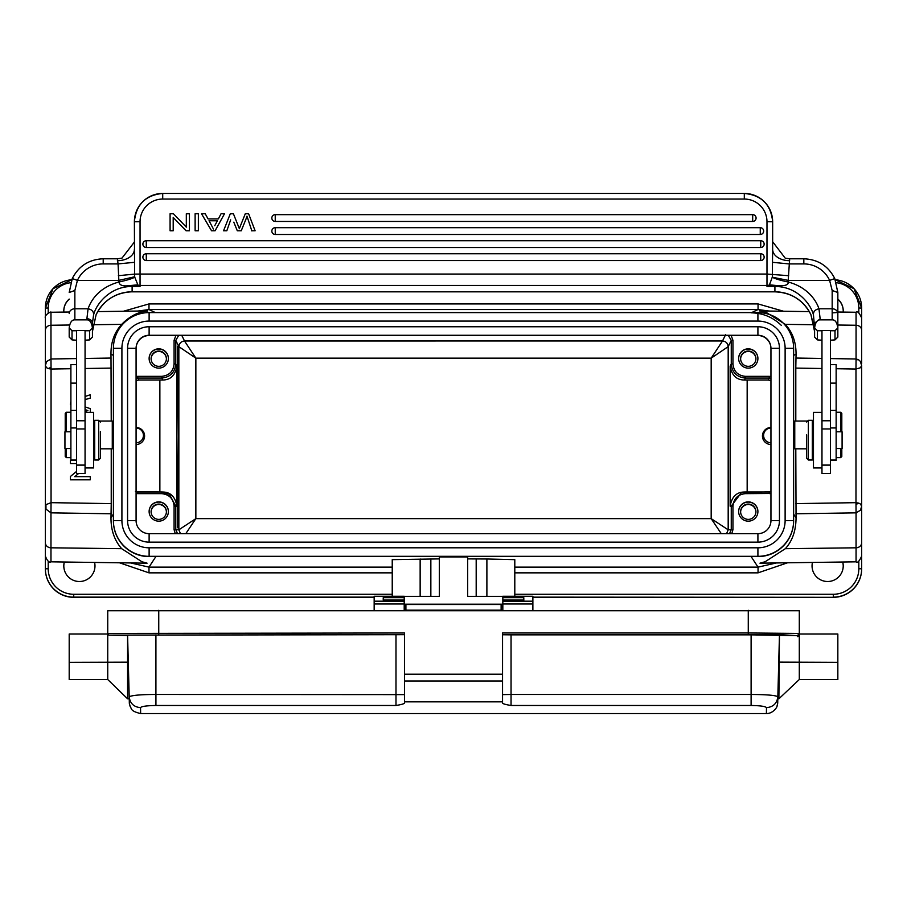 <?xml version="1.0" encoding="UTF-8"?>
<svg xmlns="http://www.w3.org/2000/svg" width="907" height="907" viewBox="0 0 907 907"><rect width="100%" height="100%" fill="white"/><g stroke="black" fill="none" stroke-linecap="round" stroke-linejoin="round"><path stroke-width="1.36" d="M85.065 409.658L87.888 410.554L85.065 411.472M85.065 399.624L90.281 398.128L90.281 394.772L85.065 396.484M70.893 401.132L70.44 404.601M85.065 409.635L87.888 410.52M90.281 412.56L90.281 408.649L85.065 406.88M85.065 399.602L90.281 398.094M74.737 476.674L78.569 473.499L74.703 476.674L90.281 476.674L90.281 479.814L70.44 479.814L90.281 479.792M70.44 463.59L76.562 463.59L70.44 463.568L70.44 460.45L76.562 460.45M70.44 479.792L70.44 476.458L76.562 471.402M812.876 420.417L812.876 420.383A9.92 9.92 -0 0 0 812.797 421.041A9.92 9.92 -0 0 1 812.876 420.383L812.332 420.383M813.466 456.743A14.172 14.172 180 0 1 812.332 455.665M813.466 456.765A14.172 14.172 180 0 1 812.332 455.688M858.555 359.716L860.369 361.417L861.65 365.612L861.65 517.818L861.65 365.612L860.369 367.777L855.981 369.036L856.061 358.991L856.061 359.739L858.555 359.716L856.061 358.991L830.472 358.582M217.397 220.775L209.086 220.752L217.408 220.752L214.721 225.764M209.075 220.764L213.417 228.972M213.417 228.995L209.029 220.707M218.349 218.927L221.047 213.769L224.494 213.769L215.072 230.775L211.569 230.775L201.524 213.769L205.22 213.769L208.088 218.927L218.349 218.927M201.524 213.769L211.569 230.797L215.072 230.797L224.494 213.791M275.24 221.444L752.685 221.444A3.401 3.401 -0 0 0 756.087 218.043A3.401 3.401 -0 0 0 752.685 214.642L275.24 214.642A3.401 3.401 -0 0 0 271.839 218.043A3.401 3.401 -0 0 0 275.24 221.444L275.24 214.642A3.401 3.401 0 0 0 271.839 218.043M760.259 234.482A3.401 3.401 -0 0 0 763.66 231.081A3.401 3.401 -0 0 0 760.259 227.68L275.24 227.68A3.401 3.401 -0 0 0 271.839 231.081A3.401 3.401 -0 0 0 275.24 234.482L760.259 234.482L760.259 227.68A3.401 3.401 0 0 1 763.66 231.081M146.288 247.52L760.746 247.52A3.401 3.401 -0 0 0 764.148 244.119A3.401 3.401 -0 0 0 760.746 240.718L146.288 240.718A3.401 3.401 -0 0 0 142.887 244.119A3.401 3.401 -0 0 0 146.288 247.52L146.288 240.718A3.401 3.401 0 0 0 142.887 244.119M760.746 260.558A3.401 3.401 -0 0 0 764.148 257.157A3.401 3.401 -0 0 0 760.746 253.756L146.288 253.756L760.746 253.756L760.746 260.558L146.288 260.558L146.288 253.756A3.401 3.401 -0 0 0 142.887 257.157A3.401 3.401 -0 0 0 146.288 260.558M239.357 228.723L240.083 226.727M233.416 213.78L239.369 228.723L233.416 213.791L230.287 213.769L223.553 230.775L226.818 230.775L223.553 230.797M230.673 219.845L226.818 230.775L230.673 219.868M233.802 222.17L237.317 230.797L233.802 222.192M241.239 230.775L237.317 230.775L241.239 230.797L245.91 219.29L241.239 230.775M245.91 219.313L247.021 216.172L245.91 219.29M246.976 216.183L251.863 230.934L246.976 216.161M255.116 230.775L251.795 230.797L255.116 230.797L248.609 213.769L245.287 213.769L240.038 226.863M195.118 213.769L195.118 230.775L198.372 230.775L198.372 213.769L195.118 213.769M198.372 230.775L195.118 230.797M186.32 213.769L186.32 227.135L186.32 213.791L189.438 213.769L189.438 230.775L186.094 230.775L173.203 217.431L173.203 230.775L170.085 230.775L170.085 213.769L173.43 213.769L186.32 227.135M173.203 230.775L170.085 230.797M189.438 230.775L186.094 230.797L173.203 217.453M66.358 448.512L66.358 457.604L70.893 457.604M65.225 448.512L65.225 456.47L65.225 448.512M65.225 413.49L65.225 431.789L65.225 413.49M65.225 413.388L66.358 412.254L66.358 431.789M70.893 431.789L64.941 431.789L64.941 448.512L70.893 448.512M76.562 364.637L70.893 364.637L70.893 460.439L76.562 460.439M112.967 421.8L112.99 448.103L112.275 448.818L112.275 421.041L112.99 421.766M806.663 434.85L806.663 458.296L806.663 434.85M808.364 459.996L812.332 459.996L812.332 420.315L808.364 420.315L808.364 459.996L806.663 458.296M821.969 412.379L813.466 412.379L813.466 467.933L821.969 467.933L821.969 330.499L830.472 330.499L830.472 420.78L821.969 420.78M841.809 456.47L841.809 448.512L841.809 456.47L840.676 457.604L840.676 448.512M841.809 413.49L841.809 431.789L841.809 413.49M840.676 431.789L840.676 412.254L836.141 412.254M836.141 448.512L842.093 448.512L842.093 431.789L836.141 431.789M830.472 460.439L836.141 460.439L836.141 364.637L830.472 364.637M821.969 467.933L821.969 473.499L830.472 473.499L830.472 420.78M69.193 327.858L69.193 327.915C69.941 322.427 71.834 319.752 74.862 319.865L86.766 319.865L88.07 308.788C91.131 300.047 98.965 287.576 118.93 281.986C126.606 280.365 131.878 278.766 134.769 277.202L138.057 285.342L132.116 285.92L140.052 286.465L138.068 285.342M76.562 330.738L72.027 330.738L69.193 327.915L69.193 337.075L72.027 339.898L76.562 340.204M100.371 431.63L100.371 458.296L100.371 431.63M94.702 420.315L94.702 459.996L98.67 459.996L98.67 420.315L94.702 420.315M85.065 467.933L85.065 330.499L76.562 330.499L76.562 473.499L85.065 473.499L85.065 467.933L93.568 467.933L93.568 412.379L85.065 412.379M85.065 420.78L76.562 420.78M92.435 326.067L92.435 323.618M118.341 275.694L134.621 274.107L134.542 262.316L118.057 263.914L118.93 281.986C119.395 285.115 122.536 286.363 128.375 285.739L132.116 286.465A39.681 39.5 -0 0 0 129.259 286.567C109.736 287.7 96.289 303.63 93.58 314.922L92.435 323.153A5.669 4.422 180 0 0 86.766 318.731M85.065 340.204L89.6 339.898L92.435 337.075L92.435 327.915C91.618 322.404 89.725 319.718 86.766 319.865M830.472 340.204L835.007 339.898L835.007 330.738L837.841 327.915C837.025 322.404 835.143 319.718 832.173 319.865L820.268 319.865L818.964 308.788C815.064 309.604 813.228 311.645 813.454 314.922C811.198 305.217 798.852 287.916 777.775 286.567A39.681 39.5 -0 0 0 774.918 286.465L768.966 285.342L766.982 286.465L778.659 285.739L769.555 284.843A5.669 5.646 180 0 1 766.982 285.456L140.052 285.456L140.052 286.465L132.116 286.465L132.116 291.805C115.631 292.519 103.625 300.149 96.097 314.74L92.435 331.599L96.085 314.752A39.681 39.5 180 0 1 132.116 291.805L774.918 291.805A39.681 39.5 180 0 1 810.937 314.718L814.599 329.751M816.255 338.73L814.599 337.075L814.599 327.915L817.434 330.738L817.434 339.898L821.969 340.204M815.812 338.288L817.434 339.898M813.454 314.922L814.599 327.858M820.268 318.731L814.599 323.153L814.599 327.835M820.268 319.865C817.252 319.752 815.359 322.427 814.599 327.915M778.659 285.739C785.643 285.943 788.795 284.685 788.104 281.986C807.786 287.179 816.436 300.852 818.964 308.788L832.173 308.788A5.669 4.784 0 0 1 837.841 313.459A5.669 4.784 0 0 1 837.841 313.573L837.841 292.507L834.769 278.585L829.61 280.388L832.173 290.467L837.841 292.507M129.259 286.567L129.213 285.762L137.615 284.968M93.58 314.922C93.772 311.611 91.936 309.57 88.07 308.788L74.862 308.788L74.862 319.865M103.205 258.812L103.205 258.79C89.022 259.379 78.716 265.978 72.277 278.574L69.193 292.507L72.277 278.574L77.424 280.388L74.862 290.467L69.193 292.507M92.435 327.915L89.6 330.738L85.065 330.738M89.578 339.932L89.6 330.738M836.628 338.288L835.018 339.887L837.841 337.075L837.841 327.915M830.472 330.738L835.007 330.738M817.388 330.738L821.969 330.738M807.638 421.041L794.759 421.041L794.759 448.818L806.663 448.818M794.067 421.8L794.022 448.024L794.759 448.818M158.748 519.382A7.653 7.653 -0 0 0 166.4 511.729A7.653 7.653 -0 0 0 158.759 504.077A7.653 7.653 -0 0 0 151.106 511.729A7.653 7.653 -0 0 0 158.748 519.382M151.106 511.933A7.653 7.653 180 0 1 158.748 504.496A7.653 7.653 180 0 1 166.4 511.933M158.748 521.162A9.637 9.637 -0 0 0 168.385 511.525A9.637 9.637 -0 0 0 158.759 501.888A9.637 9.637 -0 0 0 149.122 511.525A9.637 9.637 -0 0 0 158.748 521.162M149.122 511.627A9.637 9.637 180 0 1 158.748 502.093A9.637 9.637 180 0 1 168.385 511.627M107.74 612.236L107.74 634.016L69.193 634.016L69.193 679.524L107.74 679.524L107.74 610.762L799.294 610.762L799.294 634.016L797.593 635.705L783.149 634.821L748.275 634.685L748.275 632.973L502.546 632.973L502.546 674.196L404.488 674.196L404.488 701.837L502.546 701.837L502.546 702.891C502.297 703.651 505.131 704.512 511.049 705.487L511.049 694.467L751.109 694.467C766.608 694.558 775.519 695.306 777.843 696.712L777.832 696.701M766.392 713.548L766.494 707.653C765.349 706.349 760.225 705.635 751.109 705.487L751.109 634.843L511.049 634.843L511.049 694.467L502.546 694.615L502.546 634.764L511.049 634.843M797.593 635.705L751.109 634.843M779.453 635.546L778.886 698.787L777.809 698.798L778.762 662.133M778.886 657.847L777.809 698.787M799.294 679.524L837.841 679.524L837.841 634.016L799.294 634.016L799.294 679.524L778.886 698.798M140.642 713.526L140.54 707.653C133.794 707.041 130.007 703.39 129.191 696.712L127.581 635.093L128.272 662.167L127.581 662.178L127.581 635.546L109.441 635.138L404.488 634.685L127.581 635.093M404.488 701.837L404.488 702.891C404.703 703.651 401.869 704.524 395.985 705.487L395.985 634.843M404.488 694.615L404.488 634.764L404.488 694.615L155.925 694.467L155.925 705.487C146.549 705.657 141.424 706.383 140.54 707.653M109.441 635.138A1.701 1.701 180 0 1 107.74 633.437L404.488 632.973L404.488 674.196M799.294 612.236L799.294 634.016M69.193 662.359L127.581 662.178L127.581 698.798L107.74 679.524M128.272 662.167L129.225 698.798L127.581 698.798M155.913 634.843L155.913 694.467C141.367 694.49 132.467 695.238 129.202 696.712L129.202 698.798M502.546 701.837L502.546 680.998L404.488 680.998M502.546 674.196L502.546 680.998M748.275 634.685L502.546 634.764M405.905 610.298L405.905 604.516L501.129 604.516L501.129 610.298M404.205 601.194L404.205 596.273L374.16 596.273L374.16 601.194L404.205 601.194L404.205 610.298M374.16 610.298L374.16 601.194M404.205 600.049L383.23 600.049L383.23 597.668L404.205 597.668M502.829 596.375L467.683 596.375L467.683 556.909L439.339 556.909L439.339 596.375L404.205 596.375M532.874 610.298L532.874 596.273L502.829 596.273L502.829 610.298M502.829 597.668L523.804 597.668L523.804 600.944L523.804 600.049L502.829 600.049M514.802 596.273L514.802 559.653L486.889 558.995L486.889 596.375M467.683 558.893L486.889 558.995M392.232 596.273L392.232 559.653L439.339 558.893M158.748 366.337A7.653 7.653 -0 0 0 166.4 358.684A7.653 7.653 -0 0 0 158.759 351.032A7.653 7.653 -0 0 0 151.106 358.684A7.653 7.653 -0 0 0 158.748 366.337M151.106 358.889A7.653 7.653 180 0 1 158.748 351.451A7.653 7.653 180 0 1 166.4 358.889M158.748 368.117A9.637 9.637 -0 0 0 168.385 358.48A9.637 9.637 -0 0 0 158.759 348.844A9.637 9.637 -0 0 0 149.122 358.48A9.637 9.637 -0 0 0 158.748 368.117M149.122 358.582A9.637 9.637 180 0 1 158.748 349.048A9.637 9.637 180 0 1 168.385 358.582M757.912 533.667A13.038 13.038 -0 0 0 770.95 520.629L770.95 348.311A13.038 13.038 -0 0 0 757.912 335.273L149.122 335.273A13.038 13.038 -0 0 0 136.084 348.311L136.084 520.629A13.038 13.038 -0 0 0 149.122 533.667L757.912 533.667L757.912 542.137A21.541 21.541 -0 0 0 779.453 520.595L779.453 348.288A21.541 21.541 -0 0 0 757.912 326.747L149.122 326.747A21.541 21.541 -0 0 0 127.581 348.288L127.581 520.595A21.541 21.541 -0 0 0 149.122 542.137L757.912 542.137M136.084 348.56A13.038 13.038 180 0 1 149.122 335.522L757.912 335.522A13.038 13.038 180 0 1 770.95 348.56M793.625 355.329L793.625 516.14M793.625 353.345L793.682 355.329L796.051 354.195L795.802 368.095L821.969 368.503M751.166 312.824C762.832 313.04 772.855 317.201 781.256 325.307M793.625 514.144L796.051 517.761C795.983 530.618 792.412 540.923 785.337 548.678L765.157 561.739L759.953 563.179L856.061 561.83L856.061 547.805A5.669 5.034 0 0 0 861.65 542.771L861.65 506.208L860.494 510.222L856.061 512.84L855.981 502.671L858.782 503.136L855.993 504.439M751.166 556.581L153.419 556.581M753.615 556.581L751.166 556.66L758.048 567.136L776.46 562.941M155.868 556.581L148.986 567.136L130.665 562.941M113.409 514.144L113.409 353.345M113.409 516.14L113.352 514.156L110.983 517.761L111.232 503.612L51.053 502.671L50.973 512.84L45.974 509.144L45.94 504.632L45.35 506.208M785.122 348.288A27.21 27.21 180 0 0 757.912 321.078L149.122 321.078A27.21 27.21 180 0 0 121.912 348.288L121.912 520.595A27.21 27.21 180 0 0 149.122 547.805L757.912 547.805A27.21 27.21 180 0 0 785.122 520.595L785.122 348.288L793.625 348.311L793.625 520.879A35.713 35.713 -0 0 1 757.912 556.581L149.122 556.581A35.713 35.713 -0 0 1 113.409 520.879L113.409 348.311A35.713 35.713 180 0 1 149.122 312.598L757.912 312.598A35.713 35.713 180 0 1 793.625 348.311M785.122 520.595L793.625 520.629A35.713 35.713 180 0 1 757.912 556.331L149.122 556.331A35.713 35.713 180 0 1 113.409 520.629L121.912 520.595M748.275 519.382A7.653 7.653 -0 0 0 755.928 511.729A7.653 7.653 -0 0 0 748.275 504.077A7.653 7.653 -0 0 0 740.622 511.729A7.653 7.653 -0 0 0 748.275 519.382M740.634 511.933A7.653 7.653 180 0 1 748.275 504.496A7.653 7.653 180 0 1 755.928 511.933M748.275 521.162A9.637 9.637 -0 0 0 757.912 511.525A9.637 9.637 -0 0 0 748.275 501.888A9.637 9.637 -0 0 0 738.638 511.525A9.637 9.637 -0 0 0 748.275 521.162M738.638 511.627A9.637 9.637 180 0 1 748.275 502.093A9.637 9.637 180 0 1 757.912 511.627M728.412 335.522L731.257 340.363L732.958 340.34L732.958 363.877C733.706 371.439 737.856 375.589 745.429 376.348L745.429 378.06C736.835 377.21 732.108 372.494 731.257 363.9L731.257 340.363L728.185 346.655L728.185 529.813L711.179 518.634L711.179 358.152L728.174 346.655C727.822 343.243 725.929 341.349 722.516 340.987L711.179 358.152L195.855 358.152L184.518 340.998L722.516 340.987L725.589 334.694M748.275 366.337A7.653 7.653 -0 0 0 755.928 358.684A7.653 7.653 -0 0 0 748.275 351.032A7.653 7.653 -0 0 0 740.622 358.684A7.653 7.653 -0 0 0 748.275 366.337M740.634 358.889A7.653 7.653 180 0 1 748.275 351.451A7.653 7.653 180 0 1 755.928 358.889M748.275 368.117A9.637 9.637 -0 0 0 757.912 358.48A9.637 9.637 -0 0 0 748.275 348.844A9.637 9.637 -0 0 0 738.638 358.48A9.637 9.637 -0 0 0 748.275 368.117M738.638 358.582A9.637 9.637 180 0 1 748.275 349.048A9.637 9.637 180 0 1 757.912 358.582M770.95 380.702L768.297 380.01L744.477 380.01L745.429 378.06L769.249 378.06L768.297 380.01M770.95 378.355L769.249 378.06L769.249 376.348L770.95 376.552M732.958 340.34L731.178 335.522M732.958 363.877L731.257 363.9L730.158 366.145C731.745 375.373 736.507 379.999 744.477 380.01M730.158 366.145L730.158 506.185C731.756 496.787 736.529 492.059 744.477 492.013M770.95 491.277L768.966 491.968M770.95 444.509L770.95 444.509A8.503 8.503 -0 0 1 762.447 436.006A8.503 8.503 -0 0 1 770.95 427.503L770.95 428.047A7.369 7.369 180 0 0 763.592 435.417A7.369 7.369 180 0 0 770.95 442.775L770.95 444.509M185.788 533.667L195.855 518.634L711.179 518.634L721.28 533.667M770.95 493.442L745.429 493.657C737.879 494.394 733.718 498.555 732.958 506.117L732.958 529.654L731.768 533.667M136.084 428.047A7.369 7.369 180 0 1 143.442 435.417A7.369 7.369 180 0 1 136.084 442.775L136.084 444.509A8.503 8.503 -0 0 0 144.587 436.006A8.503 8.503 -0 0 0 136.084 427.503L136.084 428.047M159.87 380.01L138.737 380.01L137.785 378.06L161.605 378.06C170.199 377.221 174.926 372.494 175.777 363.9L174.076 363.877C173.316 371.451 169.155 375.6 161.605 376.348L162.557 380.01L159.87 380.01L159.87 491.968M136.084 376.552L137.785 376.348L137.785 378.06L136.084 378.355M136.084 380.736L138.737 380.01M136.084 491.311L138.045 491.968M177.534 533.667L175.777 529.677L175.777 506.14L169.382 494.304L162.262 491.979L161.605 491.968L161.605 493.657C169.178 494.406 173.328 498.567 174.076 506.117L176.865 506.185C175.289 496.775 170.516 492.048 162.557 492.013M176.865 506.185L176.865 366.145C175.278 375.362 170.505 379.988 162.557 380.01M174.076 363.877L174.076 340.34L175.879 335.522M174.076 340.34L175.777 340.363L178.849 346.655L195.855 358.152L195.855 518.634L178.849 529.813L178.849 346.655C179.257 343.288 181.151 341.395 184.518 340.987L181.842 335.522M175.266 533.667L174.076 529.654L178.849 529.813L180.47 533.667M136.084 491.673L161.605 491.968L137.785 491.968L137.785 493.657L136.084 493.453M176.922 436.222L177.715 527.738C178.736 532.126 178.724 341.962 177.704 346.349L176.922 436.222M64.306 562.023A15.589 15.589 -0 0 0 79.397 581.512A15.589 15.589 -0 0 0 94.589 562.442M94.543 562.442A15.589 15.589 180 0 1 94.986 566.036M63.807 566.036A15.589 15.589 180 0 1 64.363 562.023M45.974 504.632L51.053 502.671L51.053 369.036L48.252 368.582L51.041 367.267L51.053 369.036L70.893 368.73M147.41 310.92C149.802 311.43 136.129 309.457 121.685 324.366C114.384 332.336 110.813 342.279 110.983 354.195L111.232 421.041M111.232 448.818L111.232 503.612M48.252 368.582L46.54 367.698L45.384 365.612L46.54 361.598L50.973 358.991L51.041 367.267M45.974 509.144L45.384 506.208L45.384 308.051A28.344 28.344 180 0 1 71.744 279.775L53.003 288.721L45.384 308.051L48.218 308.017L48.218 313.017M45.384 506.197L45.384 556.161C47.266 560.957 49.137 562.85 50.973 561.83L147.081 563.179L141.9 561.75L121.685 548.678C114.486 540.504 110.915 530.198 110.983 517.761M374.16 597.26L73.728 597.316A28.344 28.344 -0 0 1 45.384 568.972L45.384 505.981M392.232 567.136L148.986 567.136L148.986 572.85L119.509 562.793M787.525 562.793L758.048 572.85L758.048 567.136L514.802 567.136M858.782 503.136L860.494 504.054L861.65 506.208L861.65 374.489M843.181 312.076A15.589 15.589 -0 0 0 837.841 299.072M837.841 299.276A15.589 15.589 180 0 1 843.227 310.954M63.807 310.954A15.589 15.589 180 0 1 69.193 299.276M69.193 299.072A15.589 15.589 -0 0 0 63.853 312.076M137.909 311.044L148.986 309.548L148.986 303.924L758.048 303.924L783.58 311.248M123.454 311.248L148.986 303.924M155.392 312.598L148.986 309.548L758.048 309.548L769.125 311.044M858.816 313.017L858.816 308.017L861.65 308.051L854.031 288.721L835.279 279.775A28.344 28.344 180 0 1 861.65 308.051L861.65 363.594M809.305 311.611L759.42 310.908L766.007 312.269L785.337 324.366C792.548 332.268 796.119 342.211 796.051 354.195M796.051 517.761L795.802 448.818M795.802 421.041L795.802 368.095M861.65 552.567L861.65 542.771M861.65 506.968L861.65 505.777M861.65 513.237L861.65 568.972A28.344 28.344 -0 0 1 833.306 597.316L532.874 597.135M812.445 562.442A15.589 15.589 -0 0 0 827.638 581.512A15.589 15.589 -0 0 0 842.728 562.023M812.048 566.036A15.589 15.589 180 0 1 812.491 562.442M842.671 562.023A15.589 15.589 180 0 1 843.227 566.036M532.874 597.26L833.306 597.316M45.384 369.829L45.384 370.997M50.973 312.269L50.973 325.25A5.669 5.079 180 0 0 45.384 330.329L45.384 365.612M72.027 339.898L72.027 330.738M837.841 292.439L834.757 278.574C828.318 265.978 818.012 259.379 803.829 258.79L803.829 258.812M837.841 312.348L837.841 327.858M788.104 281.986L789.657 258.79L803.829 258.79L803.829 263.914A28.344 28.208 180 0 1 829.61 280.388L788.262 280.388L772.265 277.202C775.1 278.789 780.383 280.376 788.104 281.986M777.775 286.567L777.821 285.762L769.419 284.968L772.265 277.202M128.375 285.739L137.479 284.843A5.669 5.646 180 0 0 140.052 285.456L140.052 274.061L766.982 274.061L766.982 221.727A22.675 22.675 180 0 0 744.307 199.052L162.716 199.052A22.675 22.675 180 0 0 140.052 221.727L140.052 274.061L134.621 274.107M103.205 263.914L118.057 263.914L117.377 258.79L103.205 258.79L103.205 263.914A28.344 28.208 180 0 0 77.424 280.388L118.772 280.388L134.701 276.76L134.599 274.107M140.052 221.727L134.383 221.784L134.553 262.316M803.829 263.914L788.977 263.914L772.481 262.316L772.333 276.76M132.116 291.839L774.918 291.839L774.918 286.465L766.982 286.465L766.982 274.061L788.682 275.694M134.383 242.736L134.383 241.659M134.383 242.044L121.969 258.132L117.377 258.79L121.969 258.155M785.235 258.2L789.657 258.79L785.235 258.2L772.651 241.715L772.651 249.357L772.651 221.784L772.651 241.715M772.481 262.316L772.651 249.357A17.006 11.326 180 0 0 789.657 260.683M752.685 221.444L752.685 214.642A3.401 3.401 0 0 1 756.087 218.043M271.839 231.081A3.401 3.401 0 0 1 275.24 227.68L275.24 234.482M760.746 247.52L760.746 240.718A3.401 3.401 0 0 1 764.148 244.119M146.288 253.756L146.288 253.756A3.401 3.401 0 0 0 142.887 257.157M76.562 427.945L70.893 427.945M76.562 410.372L70.893 410.372M76.562 383.128L70.893 383.128M821.969 428.943L830.472 428.943M85.065 428.943L76.562 428.943M832.173 319.865L832.173 290.467M810.949 314.752L814.599 331.611M74.862 290.467L74.862 308.788A5.669 4.784 180 0 0 69.193 313.573M836.141 383.128L830.472 383.128M836.141 410.372L830.472 410.372M836.141 427.945L830.472 427.945M779.453 635.093L777.843 696.712C777.027 703.39 773.24 707.041 766.494 707.653M751.109 705.487L511.049 705.487M778.625 662.133L837.841 662.359M797.593 636.612A1.701 1.701 -0 0 0 799.294 634.911M777.832 698.537L777.843 696.712M129.191 698.288C129.565 706.111 128.839 700.964 130.166 706.542C131.889 708.322 129.724 711.02 140.642 713.56L766.392 713.56C773.365 713.73 777.571 706.315 776.982 706.236C778.013 702.018 777.582 704.75 777.843 698.288L778.864 659.242M158.748 610.298L158.748 634.685M797.593 635.138A1.701 1.701 180 0 0 799.294 633.437L748.275 632.973L748.275 610.298M395.985 705.487L155.925 705.487M501.129 610.139L405.905 610.139M501.129 606.681L502.829 606.681M502.829 607.452L501.129 607.452M405.905 607.452L404.205 607.452M404.205 606.681L405.905 606.681M404.205 603.994L374.16 603.994M383.23 600.922L404.205 600.922L383.23 600.91M523.804 600.933L502.829 600.933L523.804 600.922M532.874 603.994L502.829 603.994M502.829 601.194L532.874 601.194M476.186 596.375L476.186 558.893M404.205 604.209L502.829 604.209M430.848 558.893L430.848 596.375M420.145 596.375L420.145 558.995M770.95 520.629L779.453 520.595M149.122 533.667L149.122 542.137M127.581 520.595L136.084 520.629M149.122 326.747L149.122 335.522M757.912 335.522L757.912 326.747M779.453 348.288L770.95 348.311M136.084 348.311L127.581 348.288M110.983 354.195L113.409 355.329M757.912 556.581L757.912 547.805M149.122 547.805L149.122 556.581M121.912 348.288L113.409 348.311M149.122 312.598L149.122 321.078M757.912 321.078L757.912 312.598M745.429 376.348L769.249 376.348M747.164 380.01L747.164 491.968M732.958 529.654L728.185 529.813L726.564 533.667M729.5 533.667L731.257 529.677L731.257 506.14L730.158 506.185M745.429 493.657L745.429 491.968L741.495 492.535L731.257 506.14L732.958 506.117M741.495 492.524L770.723 491.775L769.249 491.968L769.249 493.657M137.785 376.348L161.605 376.348M161.605 493.657L137.785 493.657M176.865 366.145L175.777 363.9L175.777 340.363L178.622 335.522M174.076 529.654L174.076 506.117M45.384 542.771A5.669 5.034 0 0 0 50.973 547.805L50.973 512.84L111.119 513.781M85.065 368.503L111.232 368.095M50.973 561.83L50.973 547.805L121.685 548.678M374.16 597.135L73.728 597.135L73.728 594.266L392.232 594.266M514.802 594.266L833.306 594.266L833.306 597.135A28.344 28.344 180 0 0 861.65 568.791L861.65 568.972M73.728 594.266A25.509 25.509 180 0 1 48.218 568.768L45.384 568.791A28.344 28.344 180 0 0 73.728 597.135L73.728 597.316M48.218 561.07L48.218 568.768M758.048 572.85L514.802 572.85M392.232 572.85L148.986 572.85M855.981 502.671L855.981 369.036L836.141 368.73M751.642 312.598L758.048 309.548L758.048 303.924M836.333 282.689A25.509 25.509 180 0 1 858.816 308.017M48.218 308.017A25.509 25.509 180 0 1 70.689 282.701M861.65 330.329A5.669 5.079 180 0 0 856.061 325.25L856.061 312.257L856.061 325.25L837.399 325.023M814.021 324.729L785.337 324.366M821.969 358.458L795.915 358.05M856.061 359.319L856.061 325.25M856.582 502.659L795.802 503.612M795.915 513.781L856.061 512.84L856.061 512.228M785.337 548.678L856.061 547.805L856.061 512.84M856.14 513.577L856.117 512.296M861.65 568.791L858.816 568.757L858.816 561.07M858.816 568.757A25.509 25.509 180 0 1 833.306 594.266M121.685 324.366L93.002 324.729M69.193 325.023L50.973 325.25L50.973 358.991L76.562 358.582M111.119 358.05L85.065 358.458M837.694 312.473L832.173 312.892M117.377 260.683A17.006 11.326 180 0 0 134.383 249.357M744.307 199.052L744.307 193.44A28.344 28.344 180 0 1 772.651 221.784L766.982 221.727M162.716 199.052L162.716 193.44C145.505 195.118 136.061 204.563 134.383 221.784A28.344 28.344 180 0 1 162.716 193.44L744.307 193.44C761.529 195.118 770.973 204.563 772.651 221.784M275.24 214.642L752.685 214.642M275.24 227.68L760.259 227.68M146.288 240.718L760.746 240.718M764.148 257.157A3.401 3.401 0 0 0 760.746 253.756M65.225 456.47L66.358 457.604M66.358 412.254L70.893 412.254M806.663 422.016L808.364 420.315M813.466 426.551L812.332 426.551M813.466 453.761L812.332 453.761M841.809 413.388L840.676 412.254M840.676 457.604L836.141 457.604M821.969 465.098L830.472 465.098M100.371 422.016L98.67 420.315M100.371 458.296L98.67 459.996M93.568 426.551L94.702 426.551M93.568 453.761L94.702 453.761M85.065 465.098L76.562 465.098M814.599 323.153L814.599 326.067M774.918 291.839C791.403 292.519 803.409 300.149 810.937 314.74M90.462 339.037L91.199 338.311M830.472 460.042L836.141 460.042M813.466 421.041L812.332 421.041M794.044 421.766L794.759 421.041M743.819 492.025L744.772 491.979M745.429 491.968L769.249 491.968M161.605 491.968L169.394 494.304M163.215 492.025L162.262 491.979M137.785 491.968L135.449 491.469M837.841 312.008L856.061 312.257C857.41 310.84 859.269 312.734 861.65 317.926M856.061 561.83C857.432 563.236 859.292 561.354 861.65 556.161M861.65 507.512L861.65 506.265M45.384 317.926C43.921 315.069 51.812 310.908 50.973 312.257L69.193 312.008M97.729 311.611L147.614 310.908M93.568 421.041L94.702 421.041M99.396 421.041L112.275 421.041M100.371 448.818L112.275 448.818M70.893 460.042L76.562 460.042M772.651 241.784L772.651 249.357M162.716 193.44L744.307 193.44"/></g></svg>
